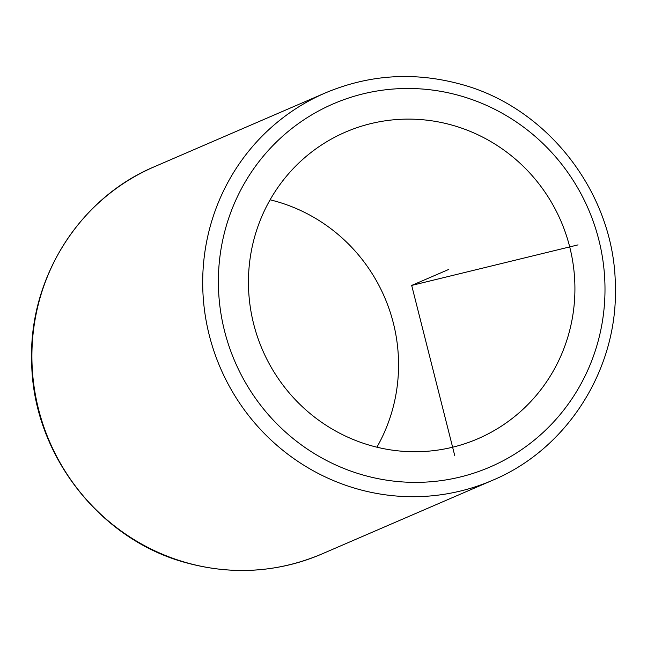 <?xml version="1.0" encoding="UTF-8"?>
<svg xmlns="http://www.w3.org/2000/svg" width="647" height="647" viewBox="0 0 647 647"><rect width="100%" height="100%" fill="white"/><g stroke="black" fill="none" stroke-linecap="round" stroke-linejoin="round"><path stroke-width="0.97" d="M270.098 199.81A167.007 162.526 -113.4 0 1 275.153 201.12A167.007 162.526 -113.4 0 1 376.902 447.19M451.517 124.976A167.007 162.526 -113.4 0 1 574.326 274.498A167.007 162.526 -113.4 0 1 477.882 438.755A167.007 162.526 -113.4 0 1 371.847 445.88A167.007 162.526 -113.4 0 1 249.038 296.35A167.007 162.526 -113.4 0 1 345.482 132.101A167.007 162.526 -113.4 0 1 451.517 124.976M578.022 244.881L411.686 285.424L454.776 455.731M411.686 285.424L448.816 269.395M364.512 475.432A197.772 192.466 -113.4 0 1 224.218 233.599A197.772 192.466 -113.4 0 1 458.852 95.416A197.772 192.466 -113.4 0 1 599.154 337.257A197.772 192.466 -113.4 0 1 364.512 475.432M325.279 92.95C368.79 74.648 413.562 71.639 459.58 83.916C547.686 106.755 614.836 193.922 615.346 285.958C618.136 368.774 567.476 449.067 492.521 480.309A210.954 205.301 -113.4 0 1 358.584 489.302A210.954 205.301 -113.4 0 1 203.449 300.426A210.954 205.301 -113.4 0 1 325.279 92.95L154.479 166.691A210.954 205.301 -113.4 0 0 32.657 374.168A210.954 205.301 -113.4 0 0 187.784 563.044A210.954 205.301 -113.4 0 0 321.721 554.05C278.21 572.352 233.438 575.361 187.42 563.084C99.314 540.245 32.164 453.078 31.654 361.042C28.864 278.226 79.524 197.933 154.479 166.691M492.521 480.309L321.721 554.05"/></g></svg>
